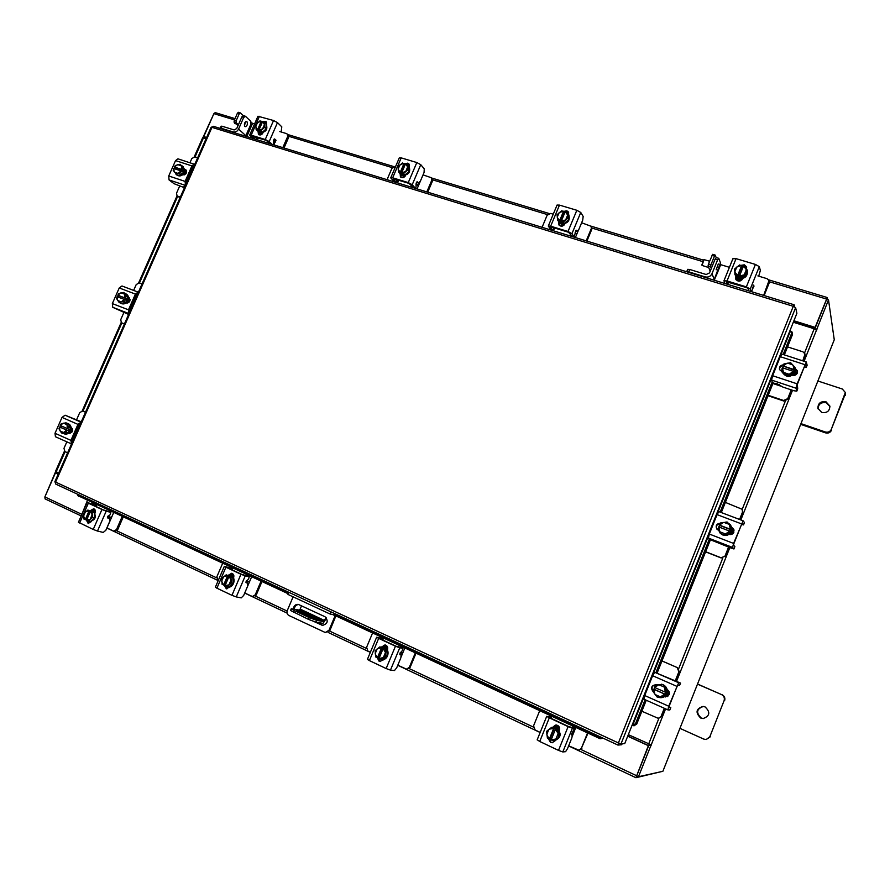 <?xml version="1.0" encoding="UTF-8"?>
<svg xmlns="http://www.w3.org/2000/svg" width="890" height="890" viewBox="0 0 890 890"><rect width="100%" height="100%" fill="white"/><g stroke="black" fill="none" stroke-linecap="round" stroke-linejoin="round"><path stroke-width="1.33" d="M316.406 619.218L318.386 619.896L316.406 619.218M326.574 618.083L323.037 623.378L315.928 622.154L308.485 619.373L290.541 610.495M326.04 617.449L323.782 621.609L299.218 610.095L291.275 608.738L294.312 610.562L293.555 612.353M299.218 610.095L300.164 609.083L324.716 620.586M301.565 605.79L300.164 609.083M308.485 619.373L309.242 617.582L294.312 610.562M323.782 621.609L316.684 620.363L315.928 622.154L322.936 625.403M298.706 611.875L299.107 610.929L296.326 610.763L314.315 619.028L315.527 619.24L312.334 616.959L300.931 611.619L300.475 612.709M299.107 610.929L300.931 611.619M309.242 617.582L316.684 620.363M311.867 618.06L312.334 616.959M330.969 611.864L330.068 614.022L335.118 614.99L335.118 615.713L329 630.265L325.273 632.523L288.849 615.457C287.103 614.378 286.58 612.765 287.27 610.607L293.099 596.834M330.068 614.022L287.971 594.442L288.861 592.317M336.487 614.423L329.934 630.409L325.273 632.523M298.784 604.51C296.125 604.699 294.635 606.257 294.323 609.172M314.604 621.81L322.458 625.347C327.743 623.857 328.588 620.986 324.995 616.726L298.295 604.377C295.402 604.265 293.745 605.801 293.344 608.982M572.848 733.071L572.148 732.837M539.718 710.665L533.555 725.851L535.135 730.011L540.186 732.392M551.689 716.227L551.255 717.284M568.654 745.82L578.901 750.203L581.359 748.345L587.567 732.904M572.036 733.048L573.905 732.17L575.819 727.442M581.359 748.345L588.001 733.104M581.882 748.301L578.901 750.203M551.199 716.005L550.765 717.062M554.77 741.314L553.814 740.858M554.314 725.762L559.599 728.231M559.543 727.931L554.537 725.595M553.458 727.364L556.361 727.953C561.935 733.393 561.312 737.654 554.481 740.758L559.432 736.942M553.001 740.736L549.453 739.067M559.532 736.864L553.346 740.881L559.532 736.864L558.72 730.111L552.779 727.33L548.807 729.522L550.988 727.875M552.901 727.386L556.05 727.953L558.597 730.056M558.731 730.256L559.51 736.731M554.348 727.352L557.24 727.931L559.532 729.722M553.903 727.364L556.94 727.942L559.454 730M555.571 739.089L551.155 739.835L554.392 740.825M551.233 739.623L547.394 738.077L546.594 731.313L548.807 729.522L546.827 734.395M551.733 727.352L558.72 730.111L557.685 730.145L558.497 736.92M558.008 733.838L556.039 738.733M549.364 739.067L546.905 734.995M553.714 728.332L549.386 738.989M549.987 739.034L554.314 728.32M551.155 739.835L555.482 729.166M549.264 729.155L553.669 728.409M555.438 729.233L557.941 733.227M552.501 742.716L551.088 742.382L548.908 738.845M555.149 740.669L552.212 742.75L550.51 742.416L548.329 738.555M562.803 751.939L558.508 750.392L568.109 726.607L572.392 728.187L562.803 751.939L565.595 751.672L567.542 748.568L571.825 737.955L572.404 734.984L571.536 734.995L571.814 733.549L574.606 728.142L568.677 726.596L549.008 717.362M551.244 718.486L551.388 717.34L549.03 717.307M568.109 726.607L549.297 717.852L539.729 741.47L537.282 739.812M572.392 728.187L574.606 728.142M537.159 739.868L546.705 716.328L551.355 717.34M546.705 716.328L549.297 717.852M552.679 727.33L555.927 724.938C558.853 725.45 559.999 727.219 559.365 730.245L559.243 730.557M558.508 750.392L539.729 741.47M553.246 727.364L556.217 724.938M768.192 395.293L783.601 400.489L787.739 398.653L787.906 399.209L791.588 389.976M787.739 398.653L791.232 389.865M787.906 399.209L783.79 401.034L783.601 400.489M768.014 395.716L783.79 401.034M802.802 360.851L805.016 353.964L803.002 351.85L787.539 346.889M803.147 360.962L804.883 355.633M805.016 353.964L805.027 356.267M772.898 383.512L777.37 385.003L779.195 384.369M797.24 370.618L795.493 375.013M781.72 371.72L786.081 375.825M796.016 374.701L797.473 371.052M795.304 368.749L795.004 372.276C790.476 377.861 786.204 377.805 782.188 372.109L782.143 371.942M795.282 368.794L794.926 371.953L792.968 374.601M792.779 374.746L786.304 375.903M782.01 368.605L783.144 366.28M792.434 364.577L794.87 367.359M795.449 369.283L795.26 373.199L793.758 375.435M795.493 369.45L795.171 372.877L793.335 375.424M795.337 368.671L795.037 367.57L795.337 368.66L792.923 374.723L792.612 373.633L792.923 374.723L786.17 375.925L781.854 371.086L782.332 367.748L793.357 371.353L789.497 374.067L785.848 374.846L786.17 375.925M793.023 365.234L794.158 369.584L795.037 367.559L790.687 362.72L783.934 363.943L783.044 365.957L794.336 370.229L792.623 373.633L789.497 374.067M794.158 369.584L794.336 370.229M781.52 369.995L785.848 374.846M782.733 367.87L783.245 366.602M787.583 363.153L792.634 364.789M794.08 369.55L783.044 365.957M788.885 374.178L783.834 372.51M783.445 372.076L782.399 367.77M783.122 365.968L786.971 363.265M795.304 368.571L797.485 370.941L797.351 373.043C796.361 374.957 794.77 375.702 792.567 375.28M797.707 388.785L796.817 391.133L793.88 390.743L782.933 387.094L776.458 383.401L773.989 383.279L772.375 382.422L771.574 380.086L772.642 375.736L797.162 383.835L796.016 388.207L796.817 391.044L797.707 388.785L797.318 384.424L804.949 365.256L805.506 364.377L806.218 367.414L807.119 365.167L806.318 361.985L797.162 383.835M804.082 367.436L806.218 367.414M804.805 364.633L780.263 356.679L772.642 375.736M780.263 356.679L781.932 354.198M782.11 371.842L779.495 369.472C779.162 366.658 780.497 365.123 783.523 364.844M795.382 369.15L797.551 371.241M779.607 369.773C779.44 367.325 780.664 365.879 783.256 365.456M641.857 711.244L658.233 718.33L661.481 716.417L664.663 708.44M661.081 716.406L664.318 708.295M661.481 716.417L658.233 718.33M675.321 680.694L678.892 671.727L677.123 667.511L661.96 660.97M677.123 667.511L661.982 660.914M675.666 680.839L678.892 671.727M677.49 667.611L679.259 671.805M669.169 691.886L667.278 696.625M667.8 696.336L669.336 692.476M662.939 684.61L666.41 690.028L665.119 694.178L663.895 696.347L657.187 697.093L664.619 696.425L667.122 690.128L662.939 684.61C666.688 686.613 667.99 689.616 666.855 693.655C665.542 696.47 663.328 697.816 660.213 697.671L660.102 697.66M667.066 690.262L666.643 693.622L664.663 696.303M664.474 696.447L660.002 697.649L658.055 697.148M656.509 696.247L654.295 693.332M653.894 689.327L654.573 687.447M661.381 684.199L662.861 684.599M657.187 697.093L653.015 691.541C650.523 687.803 651.402 685.545 655.663 684.755L662.649 684.555M663.017 684.721L667.033 690.017M667.834 690.084L667.456 693.722L664.941 696.77M667.6 689.928L667.244 693.699L664.785 696.714M666.41 690.028L667.122 690.128L666.41 690.028M653.015 691.53L654.951 687.625M664.418 687.503L665.375 692.209L654.562 687.447L655.518 685.256L662.216 684.488M659.09 684.822L664.04 686.991M664.708 694.122L660.758 696.681M653.816 689.316L664.619 694.089M665.119 694.178L654.25 689.372M660.146 696.748L655.196 694.556M654.829 694.055L653.883 689.35M654.628 687.481L658.489 684.888M665.587 696.937L664.507 696.592M667.177 689.683C669.113 690.851 669.769 692.509 669.147 694.656L665.386 696.926L664.385 696.67M680.527 683.075L654.695 672.284L678.692 682.752L668.735 706.226L667.889 709.875L669.814 709.975L670.749 707.628L668.824 707.506L669.124 706.248L677.068 686.323L677.757 685.111L679.593 685.422L680.527 683.075L678.692 682.752M680.561 683.075L679.593 685.422M670.749 707.628L668.98 706.649M676.689 686.257L652.626 675.732L644.705 695.535L668.735 706.226M652.626 675.732L654.695 672.284M667.834 709.853L643.893 699.184L644.705 695.535M670.793 707.617L669.814 709.975M653.093 691.285C651.046 687.725 651.97 685.567 655.863 684.799M186.6 182.851L186.043 182.316M191.806 169.211L192.44 169.612M192.629 167.342L193.241 167.787M197.658 157.775L194.843 156.874L191.828 158.509L189.97 162.714M179.647 186.11L176.532 193.186L177.043 195.911L180.325 197.102M177.511 196.156L180.169 197.446M178.512 196.89L177.043 195.911M183.284 166.541L184.53 172.349C182.494 175.753 180.025 176.71 177.11 175.219L176.854 175.007M181.983 165.751L184.508 169.245M184.508 169.423L182.45 174.106M182.305 174.229L177.722 175.408M177.488 175.319L173.194 170.379L173.761 168.51L181.171 170.936L180.592 172.805L182.406 174.195L184.553 169.322L180.125 164.261L184.553 169.311L182.75 167.91L181.805 169.478L182.862 170.302L182.216 171.759L181.171 170.936M186.544 170.802L186.021 173.606M185.999 170.168L184.419 174.84M189.87 175.452L189.403 174.685M187.445 179.113L188.38 178.812M182.394 174.206L180.592 172.805L175.808 174.028L177.633 175.43L182.394 174.206M175.007 168.911L175.464 167.887L174.407 167.064L175.352 165.495L180.125 164.261M174.173 171.881L173.795 168.522M177.778 173.316L174.418 172.215M174.407 167.064L177.321 164.772M181.805 169.478L174.44 167.064M174.685 168.811L175.43 167.854L182.862 170.302M177.755 164.661L181.115 165.751M181.349 166.085L181.738 169.456M181.104 170.902L178.211 173.205M184.797 186.945L184.019 186.266L184.998 186.499M193.942 166.208L192.919 166.697L186.099 182.161L186.277 183.585M192.718 167.153L193.419 167.387M184.464 187.712L174.062 183.696L169.067 179.947L168.744 175.986L185.109 181.393L191.929 165.907L175.553 160.601L177.978 158.832M185.109 181.393L185.465 185.42M177.922 158.821L194.743 164.372M194.287 164.105L191.929 165.907M184.998 169.389L185.843 169.79C187.256 172.782 186.244 174.473 182.817 174.896L182.606 174.818M168.744 175.986L175.553 160.601M185.042 169.857L186.288 170.268M73.436 439.582L72.769 439.26M78.721 425.743L79.466 425.921M85.496 412.237L82.681 411.024L79.755 412.56L76.596 419.735M83.76 411.436L82.748 411.047M85.518 412.192L83.894 411.492M66.85 441.829L63.98 448.326L64.881 451.564L67.618 452.799M70.488 427.612L68.43 423.785C70.955 425.097 71.667 427.389 70.566 430.66C69.086 433.441 67.084 434.531 64.536 433.942L64.236 433.819M70.499 427.801L69.943 430.437L68.363 432.629M68.219 432.751L63.702 433.641M72.657 430.504L71.634 432.562M72.29 428.524L71.745 431.083L70.01 433.408M77.308 430.816L76.863 429.97M74.849 434.531L75.772 434.287M70.544 427.69L68.052 423.596L65.927 422.828L68.419 426.933L70.544 427.69L68.419 426.933L67.406 428.635L68.652 429.069L67.996 430.571L66.75 430.126L66.183 431.984L68.319 432.729L70.544 427.701M68.319 432.74L66.183 431.984L61.466 432.918L63.613 433.664L68.319 432.729M59.875 430.582L59.574 426.966L58.985 428.802L61.466 432.918M66.75 430.126L59.552 426.955L60.798 427.389L61.421 425.987M67.406 428.635L60.209 425.453L61.21 423.762L65.927 422.828M63.368 432.407L60.097 430.96M60.231 425.464L63.112 423.251M67.996 430.571L60.798 427.389M63.535 423.162L66.817 424.608M67.039 424.975L67.34 428.602M66.683 430.104L63.791 432.329M60.576 427.322L61.132 425.865M71.957 441.396L72.557 441.596M80.278 424.074L79.132 424.808L72.101 440.772L72.279 441.985M71.256 443.787L55.447 436.756L55.002 433.285L70.922 440.372L77.964 424.385L62.022 417.41L65.092 415.207L81.29 421.782M70.922 440.372L71.534 443.91M65.092 415.207L81.112 422.183M81.023 422.149L77.964 424.385M71.089 427.545L71.3 427.634C73.458 430.682 72.691 432.573 68.986 433.308L68.619 433.152M55.002 433.285L62.022 417.41M81.19 421.993L80.278 421.582L81.224 421.916M69.453 433.408L68.708 433.085M793.613 306.416L794.158 304.781L793.279 306.305L795.615 307.662L796.895 313.291L789.897 330.802L624.758 743.551L621.009 743.873L618.405 742.939L617.949 745.075L618.984 743.194M622.121 743.773L621.743 744.741L617.949 745.075M617.883 745.041L55.836 484.149L54.891 481.668L211.097 127.292L213.589 126.436M794.225 304.881L794.692 306.883M603.242 738.255L600.138 738.745L336.008 615.969M288.249 593.775L77.92 495.652M77.363 494.139L78.598 496.32M600.138 738.745L600.16 737.855L336.275 615.268M288.538 593.096L78.131 495.352M600.16 737.855L602.486 737.91M632.123 725.15L635.449 723.848L636.65 724.26L633.814 725.75M792.033 332.014L792.523 334.44L791.477 333.694L791.054 331.314L789.897 330.802M792.523 334.44L784.346 354.876M773.132 382.934L721.312 512.54M710.431 539.74L657.176 672.94M646.262 700.241L636.65 724.26M791.477 333.694L783.167 354.498M772.197 381.91L720.132 512.106M709.352 539.051L655.963 672.551M645.105 699.718L635.449 723.848M58.173 474.214L55.436 472.957L44.867 496.92L45.09 498.901L81.201 515.944L45.09 498.901M660.87 771.752L635.927 777.704L568.61 745.92L635.927 777.704L648.365 745.687L627.706 736.186M58.228 474.092L55.38 472.19L44.834 497.021M636.695 775.857L648.699 745.653L627.773 736.03M55.436 472.957L56.37 473.235M793.902 320.778L815.106 327.398L827.266 297.538L768.66 279.827M235.027 118.615L215.202 112.618L213.889 113.653L203.777 136.582L206.602 137.472M793.724 321.223L815.207 327.932L826.632 299.363M203.777 136.582L206.447 137.828M827.266 297.538L827.622 299.585M194.265 156.785L202.653 137.761L206.08 138.651M58.718 472.979L55.492 471.433L64.403 451.252M204.9 138.284L203.065 137.305L213.822 113.798M56.593 472.746L57.65 472.49M56.448 471.945L55.38 472.19M203.065 137.305L203.654 137.894M649.489 744.363L648.944 745.03L650.768 745.865L651.358 744.93L628.318 734.651M793.324 322.236L814.194 328.766L816.575 330.346L816.842 329.1L815.018 329.055M650.768 745.865L638.464 776.736L662.872 771.307L834.264 339.769L828.501 299.852L826.621 299.285L814.973 328.521M828.501 299.852L816.842 329.1M648.944 745.03L636.65 775.88L638.464 776.736M110.883 517.39L107.768 516.233M107.623 516.511L110.338 517.346L111.918 516.589L113.653 512.618M93.506 510.081L95.341 510.571M93.928 509.024L94.296 509.914L92.66 509.547M96.854 504.808L96.087 506.555M111.918 516.589L106.945 527.981L113.764 531.152L116.512 529.539L122.164 516.567M87.442 500.436L81.624 514.987M116.512 529.539L117.647 529.817L123.198 517.057M117.647 529.817L114.899 531.43L113.764 531.152M95.786 504.307L95.019 506.054M92.36 509.792L95.453 511.238M95.43 510.982L92.427 509.736M92.048 510.838L93.027 511.149C97.01 516.5 95.753 520.005 89.267 521.662L88.956 521.573M90.201 521.585L86.797 520.461M90.068 510.66L92.404 510.982L94.184 512.584M94.284 512.74L94.451 518.024M94.373 518.202L90.435 521.54M93.839 511.305L95.408 511.961M92.938 511.105L95.352 512.273M90.446 521.952L89.868 521.763M90.346 521.618L94.462 518.136L94.273 512.64L87.865 510.07L94.273 512.629L92.16 512.084L92.349 517.591L88.221 521.084L90.346 521.618L86.486 520.316L90.435 511.316M94.462 518.136L92.349 517.591M86.564 520.083L83.927 519.059L83.749 513.552L87.865 510.07M89.857 519.437L86.497 520.25M92.026 515.021L90.224 519.115M85.206 519.716L83.604 516.489M89.156 510.715L85.218 519.649M86.452 520.027L90.391 511.038M83.582 515.989L85.373 511.906M85.752 511.583L89.1 510.771M90.379 511.372L92.004 514.52M88.744 523.498L87.465 520.995M91.314 521.64L88.132 523.431L86.363 520.005M97.488 531.052L93.228 529.45L101.95 509.503L106.199 511.138L97.488 531.052L103.24 532.431L105.865 530.251L109.748 521.329L109.514 518.458L107.701 517.958L107.59 516.578L110.149 514.743L110.85 512.395L109.292 511.672M94.251 505.698L94.028 504.563L89.1 503.251L103.107 509.825L109.236 511.639M107.434 517.568L108.024 517.78M88.511 523.342L89.389 521.685M101.95 509.503L88.355 503.173L83.871 513.419M106.199 511.138L110.85 512.395M93.228 529.45L78.431 522.252L87.109 502.461L93.962 504.541M87.109 502.461L88.355 503.173M90.379 510.626L93.65 508.757C95.297 509.469 95.786 510.849 95.141 512.896L95.03 513.152M91.659 510.726L94.207 509.002M710.187 271.239L708.073 265.932L708.462 263.985L712.668 254.329L715.071 255.107M708.462 263.985L710.965 264.742L714.481 256.086L711.978 255.341M710.965 264.742L710.576 266.689L708.073 265.932M711.288 268.513L710.576 266.689M712.668 254.329L715.182 255.074L716.15 257.544M715.182 255.074L714.481 256.086M714.203 261.349L712.823 264.742M715.794 275.9L714.381 280.261M740.113 280.995L736.063 279.76M741.058 280.561L735.763 278.937M752.195 290.062L752.595 287.459M764.121 295.547L769.116 283.142L769.005 280.595L767.091 278.692L757.902 275.922M763.642 295.402L769.005 280.595M729.422 267.323L720.299 264.553M747.355 270.493L747.422 270.694C747.745 276.345 744.885 278.937 738.856 278.481L734.951 274.687M746.187 268.313L747.3 270.293L747.166 274.042M747.077 274.242L742.182 278.214M741.948 278.259L738.722 278.092L736.086 276.478M735.908 276.267L734.884 274.487L734.806 271.116M739.423 276.156L743.517 266.021L745.72 266.811L746.755 272.807L741.626 276.946L737.866 276.389L737.599 275.6L735.496 275.088L734.495 269.103L739.601 264.964L743.306 266.522M741.882 279.861L739.245 279.616L736.075 277.324M742.227 279.404L739.112 279.226L736.119 277.19M735.963 276.434L735.496 275.088L735.963 276.434L742.082 278.292L747.177 274.165L745.731 266.811M737.866 276.389L741.96 266.277L743.25 266.666M746.755 272.807L747.177 274.165M741.626 276.946L742.082 278.292L741.626 276.946M737.22 266.7L741.704 265.476M734.895 271.661L736.753 267.067M743.495 266.077L746.143 269.381M741.67 265.531L737.599 275.6M746.232 269.926L744.374 274.532M743.906 274.91L739.445 276.067M737.621 275.522L734.984 272.207M741.815 265.832L744.619 265.587L746.665 267.312M741.114 265.32L744.374 264.831L746.577 266.922L746.577 268.802M753.073 285.89L754.008 286.18L753.63 285.1L751.572 291.686M726.296 281.585L727.163 284.188M727.731 284.366L728.476 282.052M748.746 290.819L747.945 288.36L746.599 287.603L726.24 281.707M732.971 258.79L736.063 258.645L727.019 280.951L746.354 286.88L755.421 264.43L759.292 266.655L760.372 270.415L758.725 276.167M727.019 280.951L723.959 280.784L724.894 283.498M759.292 266.655L750.248 289.072L751.038 291.531M750.248 289.072L746.354 286.88M742.66 278.514L742.538 278.815C740.157 281.83 737.866 281.896 735.674 279.004L735.863 276.445M736.063 258.645L755.421 264.43M735.83 279.36L736.241 276.89M238.053 125.557L234.337 122.164L234.259 120.373L237.474 113.063L238.62 112.418M234.259 120.373L236.084 120.929L239.299 113.609L237.474 113.063M236.084 120.929L236.162 122.72L234.337 122.164M238.398 124.767L236.162 122.72M238.42 112.307L240.445 112.963L243.282 115.622M240.244 112.852L239.299 113.609M241.068 118.704L239.799 121.574M247.253 132.51L248.388 132.966L246.797 136.571M257.522 137.694L256.676 139.608M260.981 134.813L258.69 134.112M261.716 134.412L258.623 133.467M275.188 141.866L273.519 140.909M273.987 144.925L275.021 141.343L273.519 140.286M284.01 148.007L288.582 137.505L288.238 134.969L286.536 133.6L279.816 131.575M282.82 147.64L287.637 136.582L287.292 134.045M254.562 123.955L251.236 122.787M247.064 132.955L248.177 133.444M258.857 130.207L262.606 121.641L264.352 122.275L264.708 127.237L260.603 130.841L258.857 130.207L259.802 131.097L256.142 129.495L257.777 131.019L262.216 132.376L266.321 128.772L266.01 123.888C268.146 129.206 266.199 132.154 260.203 132.755L258.478 131.664M265.977 123.921L266.321 128.672M266.243 128.839L262.305 132.299M262.127 132.343L259.724 132.31L257.866 131.041M262.049 134.145L259.869 132.955M262.405 133.778L259.201 132.276M257.833 122.397L261.282 121.24L259.88 120.929L255.786 124.533L256.131 129.484M261.282 121.24L262.35 122.186M264.352 122.275L265.965 123.821L264.352 122.275M264.708 127.237L266.321 128.772M260.603 130.841L262.227 132.365L260.603 130.841M255.753 126.614L257.466 122.72M262.572 121.685L264.33 124.355M258.478 130.697L262.227 122.141M261.237 121.285L257.533 129.806M264.363 124.8L262.661 128.705M262.283 129.028L258.868 130.14M257.544 129.74L255.786 127.059M264.252 122.23L266.511 122.197M262.795 121.696L266.132 121.696L266.588 124.578M273.909 139.307L275.967 140.186L274.587 138.94L273.53 140.954L273.453 144.77M264.842 122.742L264.675 122.075M251.792 135.959L254.763 139.018M256.031 139.418L256.487 137.383M270.527 143.869L266.155 140.342L251.681 136.203M255.775 124.678L251.169 135.191L265.253 139.508L273.553 120.517L277.48 122.609L281.796 126.836L281.173 131.987M251.169 135.191L249.69 135.091L250.023 135.692L253.105 138.517M277.48 122.609L269.192 141.566L272.207 144.38M269.192 141.566L265.253 139.508M263.051 132.666L262.939 132.91C261.66 134.969 260.158 135.469 258.434 134.423L258.055 131.264M249.69 135.091L257.955 116.234L273.553 120.517M258.945 134.779L258.957 132.109M234.159 122.453L234.76 119.216M234.081 121.618L234.637 123.387L236.351 124.01M245.529 121.741L244.439 125.835L245.529 121.741M246.953 121.652C247.865 124.177 247.287 125.868 245.217 126.703L244.839 126.48C243.916 123.955 244.494 122.275 246.563 121.429L246.953 121.652M221.221 128.271L233.258 131.965C235.527 132.388 237.296 131.431 238.576 129.083L243.704 117.402L241.88 116.846L236.751 128.527L234.159 129.94L222.111 126.247L221.221 128.271L220.32 128.438M221.132 126.202L222.111 126.247M243.704 117.402L245.529 116.367L250.813 121.329L250.924 124.144L245.595 136.203M241.88 116.846L243.704 115.822M701.854 264.998L703.578 259.858M709.586 261.204L703.99 259.635L702.054 265.431L708.729 267.567M718.308 263.952L716.15 269.826L718.308 263.952M688.715 271.851L705.192 276.912C708.262 277.546 710.531 276.467 711.989 273.708L717.596 259.913L715.093 259.157L709.486 272.941L706.171 274.509L689.683 269.47L688.715 271.851L686.691 271.75L687.67 269.347L689.683 269.47M717.596 259.913L718.831 258.434L720.466 262.873L714.014 280.15M715.093 259.157L716.328 257.688M825.987 401.768C820.602 401.101 817.91 403.303 817.921 408.377L821.748 412.482C827.021 413.194 829.725 411.058 829.869 406.074L825.987 401.768M829.947 406.563L826.176 402.747C821.092 402.013 818.388 404.049 818.055 408.855M800.956 423.629L825.319 431.973C828.067 432.629 830.059 431.761 831.305 429.369L845.333 392.49L842.318 389.008L817.888 380.998M831.305 429.369L845.077 394.515M800.666 424.352L825.519 432.863L825.319 431.973M845.333 392.49L845.211 395.516M831.482 430.271C830.236 432.651 828.256 433.519 825.519 432.863M705.091 706.927L703.089 706.426C695.969 708.685 695.168 712.556 700.686 718.041L703.1 718.564C709.909 716.027 710.565 712.145 705.091 706.927M703.378 706.449C696.514 708.896 695.813 712.768 701.276 718.041L703.389 718.564M679.927 728.354L703.845 739.123L706.215 739.512L709.808 736.798L724.104 700.641C724.849 697.96 723.982 695.935 721.479 694.545L697.493 684.143M709.808 736.798L724.104 700.641M721.479 694.545L697.538 684.021M722.001 694.623C724.493 696.013 725.361 698.038 724.616 700.708M710.376 736.753L706.215 739.512M130.485 310.176L129.862 309.742M135.725 296.437L136.415 296.726M136.66 294.568L137.227 294.868M142.033 283.977L139.252 282.931L136.248 284.511L133.645 290.396M123.843 312.613L120.706 319.732L121.485 322.759L124.422 323.916M121.652 322.825L124.377 324.038M126.202 294.034L126.502 294.178C128.516 295.58 129.017 297.672 128.015 300.442C126.269 303.546 124.01 304.58 121.251 303.546L125.824 302.411L128.015 297.449L125.457 293.578L123.499 292.487L126.057 296.359L128.015 297.449L126.057 296.359L125.078 297.994L126.224 298.628L125.568 300.097L124.422 299.474L123.866 301.332L125.824 302.411L123.855 301.332L119.104 302.411L116.557 298.539L117.124 296.67L124.422 299.474M125.512 293.655L127.96 297.371M127.971 297.549L127.448 300.13L125.868 302.311M125.724 302.433L121.185 303.468M130.151 299.685L129.395 301.91M129.606 298.139L129.106 301.043L127.693 303.078M134.045 302.099L133.589 301.298M131.598 305.793L132.532 305.515M121.251 303.546L119.104 302.411M118.348 297.138L118.926 295.836L117.78 295.202L118.748 293.578L123.499 292.487M117.491 300.175L117.157 296.682M121.04 301.799L117.725 300.52M117.78 295.202L120.684 292.955M125.078 297.994L117.803 295.213M118.926 295.836L126.224 298.628M121.107 292.855L124.433 294.123M124.667 294.468L125.012 297.961M124.355 299.441L121.474 301.699M118.036 297.015L118.759 295.747M128.716 314.17L127.849 313.669L128.794 314.003M137.572 294.089L136.493 294.701L129.573 310.41L129.784 311.745M137.26 294.79L136.637 294.434M136.704 294.334L137.349 294.59M128.594 314.448L112.774 307.328L112.34 303.59L128.483 309.82L135.413 294.089L119.249 287.959L121.986 285.99L137.983 292.053M128.483 309.82L128.972 313.614M121.986 285.99L138.395 292.22M138.139 292.098L135.413 294.089M128.516 297.416L128.994 297.616C130.841 300.698 129.94 302.5 126.291 303.012L126.08 302.934M112.34 303.59L119.249 287.959M128.527 297.605L129.451 297.961M705.648 551.722L720.911 557.707L725.317 556.25L728.91 547.239M725.039 555.972L728.565 547.105M725.317 556.25L720.911 557.707M705.581 551.867L721.2 557.986M739.59 519.46L742.505 512.128L742.171 509.291L725.361 502.394M739.935 519.582L742.505 512.128M742.171 509.291L742.761 512.484M712.323 540.452L715.749 541.52M733.872 529.561L732.025 534.211M732.548 533.911L734.05 530.129M730.501 524.833L731.569 531.363C728.532 536.058 724.772 536.703 720.266 533.277L720.188 533.188M731.814 527.926L731.424 531.185L729.455 533.844M729.266 533.989L722.825 534.923M722.591 534.834L720.11 533.099L718.542 529.951M718.664 527.058L719.52 525.189M731.369 527.192L728.899 533.377L722.157 534.356L722.68 534.946L729.399 533.978L731.869 527.803L727.097 521.996L725.027 522.241M727.697 522.73L730.423 524.744L731.78 527.692M732.236 527.904L731.992 531.864L729.978 534.567M732.125 527.859L731.847 531.697L729.655 534.512M731.869 527.803L731.369 527.18M729.399 533.978L728.899 533.377L729.411 533.967M719.776 531.452L718.786 526.947L717.907 529.161L722.157 534.356M719.109 527.08L720.366 522.997L723.37 522.475L719.443 525.1M729.366 524.755L730.445 529.305M723.971 522.385L728.977 524.288M729.722 531.141L725.773 533.755M718.786 526.947L729.633 531.107M719.754 525.456L730.746 529.65M730.367 529.272L719.52 525.122M725.161 533.844L720.166 531.931M731.847 527.514L733.316 528.615L733.883 532.242C732.882 534.189 731.291 534.901 729.121 534.378M734.862 546.627L733.961 548.974L731.191 548.118L711.299 540.096L708.384 538.061L709.308 534.045L733.582 543.423L732.592 547.439L733.939 548.93L734.862 546.627L733.516 545.114L733.861 543.734L741.648 524.188L742.249 523.142L743.528 524.855L744.441 522.552L743.139 520.795L733.582 543.423M741.559 524.41L743.551 524.9L744.418 522.63M741.381 523.843L717.073 514.62L709.308 534.045M717.073 514.62L718.886 511.628L743.094 520.795M718.631 530.351L716.984 529.283C715.282 525.812 716.383 523.798 720.266 523.22M731.903 527.77L733.449 528.793M717.14 529.439C715.66 526.279 716.65 524.31 720.121 523.531M248.799 581.804L246.352 580.859M246.196 581.148L248.277 581.771L249.868 580.959L251.659 576.765M233.859 575.697L230.388 574.072L232.546 574.417L231.333 573.56M222.656 563.281L216.871 576.776L218.25 580.491M232.802 567.998L232.012 569.845M249.868 580.959L244.739 592.996L252.404 596.534L255.252 594.843L261.082 581.148M255.252 594.843L256.22 595.032L261.96 581.559M256.22 595.032L252.404 596.534M231.889 567.575L231.1 569.411M229.309 587.534L228.563 587.178M230.198 574.228L233.881 575.952M230.009 575.441L231.233 575.819C236.796 578.066 233.458 588.49 227.64 587L227.373 586.933M228.541 586.944L226.06 586.543L224.436 585.286M228.129 575.307L230.688 575.697L232.679 577.443M232.791 577.61L233.124 583.239M233.047 583.428L228.819 586.91M231.567 575.785L233.847 576.842M230.788 575.63L233.781 577.187M229.464 587.289L228.163 587.066M228.719 586.977L233.136 583.351L232.78 577.488L226.182 574.851L232.78 577.488L230.944 577.087L231.3 582.972L226.872 586.61L228.73 586.977L225.003 585.776L229.075 576.264M233.136 583.351L231.3 582.972M225.092 585.531L222.111 584.363L221.766 578.489L226.182 574.851M228.674 584.908L225.014 585.709M230.922 580.247L229.075 584.585M223.59 585.108L221.744 581.637M227.662 575.596L223.601 585.042M224.669 585.331L228.741 575.83M221.71 581.114L223.568 576.787M223.957 576.464L227.618 575.652M229.03 576.319L230.899 579.713M226.861 588.891L225.137 585.965M229.642 586.966L226.338 588.835L224.158 585.22M236.251 596.923L231.956 595.321L240.956 574.25L245.24 575.875L236.251 596.923L241.235 597.869L243.693 595.432L247.709 586.009L247.687 583.095L246.118 582.727L246.107 581.315L248.488 579.245L249.267 576.787L247.52 575.986M230.766 569.255L230.643 568.12L226.917 567.464L241.969 574.473L247.476 575.952M247.554 583.05L246.007 582.316M240.956 574.25L225.893 567.23L216.915 588.19L215.369 587.222L224.325 566.318L225.893 567.23M245.24 575.875L249.267 576.787M224.325 566.318L230.577 568.098M228.285 575.285L231.723 573.26C233.636 573.994 234.259 575.485 233.592 577.71L233.48 577.988M231.956 595.321L216.915 588.19M229.398 575.307L232.223 573.427M400.133 652.882L401.88 653.293L400.266 652.648M372.587 632.979L366.613 647.264L367.937 651.124L370.374 652.27M383.579 638.085L382.767 640.032M397.797 665.208L406.474 669.147L409.311 667.366L415.33 652.848M400.978 653.171L402.992 652.415L404.839 647.976M409.311 667.366L410.09 667.456L416.019 653.171M410.09 667.456L406.474 669.147M382.845 637.752L382.377 638.875M383.012 660.158L381.944 659.657M383.301 645.806L387.717 647.875M387.673 647.586L383.501 645.639M383.078 647.197L384.791 647.664C390.721 650.078 387.929 660.714 381.632 659.624L381.421 659.59M382.222 659.59L377.872 657.855M381.51 647.13L384.347 647.609L386.594 649.511M386.716 649.7L387.25 655.719M387.172 655.919L382.611 659.557M384.347 647.375L387.662 649.01M383.712 647.297L387.584 649.344M383.256 659.757L382.055 659.657M382.511 659.635L387.261 655.841L386.705 649.567L379.908 646.863L386.705 649.567L385.214 649.355L385.782 655.652L381.02 659.446L382.511 659.635L378.984 658.544L383.19 648.454M387.261 655.841L385.782 655.652M379.084 658.289L375.702 656.942L375.157 650.657L379.908 646.863M383.012 657.699L379.007 658.478M385.359 652.759L383.445 657.354M377.416 657.799L375.28 654.061M381.621 647.72L377.427 657.732M378.295 657.91L382.489 647.842M375.235 653.494L377.149 648.91M377.571 648.565L381.576 647.787M383.156 648.521L385.303 652.192M380.475 661.559L378.072 658.066M383.356 659.546L380.052 661.537L379.118 661.27L377.249 657.721M390.454 670.125L386.149 668.546L395.449 646.196L399.743 647.809L390.454 670.125L394.481 670.537L396.718 667.789L400.867 657.81L401.112 654.851L399.855 654.662L399.966 653.238L402.113 650.868L402.97 648.298L401.012 647.397M382.244 639.799L382.244 638.653L379.496 638.508L396.261 646.318L400.978 647.364M395.449 646.196L378.662 638.375L369.395 660.591L367.425 659.345M399.743 647.809L402.97 648.298M367.414 659.356L376.659 637.207L382.188 638.631M376.659 637.207L378.662 638.375M381.499 647.13L385.014 644.894C387.306 645.617 388.107 647.241 387.439 649.745L387.317 650.045M386.149 668.546L369.395 660.591M380.319 637.763L382.244 638.653M381.554 646.986L385.426 644.983M575.129 233.358L576.587 234.048M575.374 237.541L576.509 234.838L576.409 233.614L575.129 232.657M586.198 240.879L591.294 228.608L591.16 226.294L581.626 222.767M591.16 226.294L591.294 228.608M586.91 241.09L591.761 229.386M553.246 214.201L550.732 213.433L547.128 215.235L542.077 227.317M553.424 230.799L554.314 228.652L553.725 227.74M562.302 226.116L559.131 225.148M554.314 228.652L554.759 228.051M568.699 214.724L568.832 214.924C570.268 220.776 567.809 223.702 561.457 223.702L558.775 221.777L564.204 223.435L568.944 219.485L568.187 213.889L567.264 212.432L568.02 218.039L568.944 219.485M568.198 214.001L568.933 219.374M568.855 219.563L564.305 223.357M564.093 223.401L561.178 223.279L558.842 221.799M563.982 225.148L562.258 224.903L559.365 222.667M564.371 224.692L561.979 224.491L559.499 222.878M564.204 223.435L563.27 221.999L564.216 223.435M568.02 218.039L563.281 221.999L557.785 220.331L558.731 221.766L557.774 220.331L557.04 214.724L561.768 210.774L564.961 212.298M561.245 221.265L565.195 211.742L567.264 212.432M559.51 212.41L563.604 211.197M557.262 217.104L559.076 212.766M565.195 211.742L567.497 214.813M560.166 221.61L564.138 212.054M563.559 211.253L559.61 220.776M567.575 215.324L565.762 219.674M565.328 220.03L561.256 221.187M559.632 220.687L557.329 217.616M564.382 212.12L567.342 211.609L568.654 212.432M563.726 211.408L566.83 210.797L568.432 211.998L568.666 214.646M575.519 230.911L576.987 231.356L576.186 230.198L574.072 236.818L571.914 236.106L568.532 232.268L551.221 226.972L550.432 227.05L552.668 230.243L553.736 227.996M557.062 205.067L559.476 205.112L550.676 226.182L568.009 231.489L576.831 210.285L580.758 212.476L583.173 216.459L582.694 220.208L578.756 229.676L576.987 231.356M550.676 226.182L548.307 226.049L550.765 229.609M580.758 212.476L571.947 233.647L573.961 236.74M571.947 233.647L568.009 231.489M564.894 223.679L564.783 223.957C562.992 226.549 561.034 226.883 558.909 224.959L558.809 221.833M559.476 205.112L576.831 210.285M559.209 225.337L559.387 222.5M416.12 184.497L418.155 185.465L416.264 183.807L416.787 182.572M426.822 191.895L431.761 180.292L431.472 177.778L423.05 174.885L418.166 186.333L417.354 184.553M431.472 177.778L432.451 181.104L431.761 180.292M427.734 192.173L432.451 181.104M395.56 166.586L391.956 168.232L387.05 179.68M397.563 182.906L398.431 180.87L397.697 180.058L396.606 182.606M417.065 188.903L418.166 186.333M403.214 177.611L400.645 176.832M398.431 180.87L398.842 180.303M408.788 166.152L408.988 166.363C410.935 172.004 408.777 174.996 402.514 175.352L400.322 173.862M408.988 166.363L409.267 171.147M409.189 171.325L404.961 174.941M404.772 174.985L402.124 174.918L400.044 173.55M404.65 176.798L401.457 175.119M405.039 176.376L403.248 176.176L400.912 174.473M408.733 165.985L407.42 164.472L408.733 165.985L409.278 171.247L404.872 175.018L403.548 173.528L404.872 175.018L399.944 173.517L398.609 172.026L398.075 166.764L402.469 162.992L405.284 164.361M407.965 169.745L403.548 173.528L401.668 172.849L405.54 163.793L407.42 164.472L407.965 169.745L409.278 171.247M401.668 172.849L402.447 173.717L398.609 172.026M400.322 164.539L404.071 163.348L400.2 172.404M398.164 168.989L399.922 164.873M405.506 163.838L407.52 166.697M400.978 173.272L404.85 164.238M407.564 167.175L405.807 171.292M405.406 171.637L401.679 172.771M400.222 172.326L398.219 169.456M406.474 164.116L409.211 164.361M404.627 163.983L407.731 163.148L408.899 163.893L409.289 166.753M418.489 183.095L416.387 182.35L418.233 182.917L417.11 181.694L416.042 183.841L416.064 187.212L415.23 188.024L413.238 187.367L408.988 183.407L393.413 178.634L395.95 182.105L396.984 179.724M399.31 157.853L401.201 157.875L392.668 177.811L408.265 182.595L416.832 162.547L420.759 164.683L424.252 168.822L424.074 172.46L420.258 181.415L418.233 182.917M392.668 177.811L390.999 178.211L394.281 181.538M420.759 164.683L412.215 184.708L415.085 187.935M412.215 184.708L408.265 182.595M405.64 175.297L405.529 175.553C404.06 177.833 402.358 178.289 400.422 176.91L400.144 173.661M401.201 157.875L416.832 162.547M400.845 177.277L400.901 174.462M329 630.265L329.934 630.409M335.118 615.713L332.482 614.489M322.436 625.203L321.49 625.047M573.905 732.17L572.504 735.663M574.573 728.142L572.337 727.097M552.757 727.152L553.335 727.141M780.463 386.038L777.37 385.003M796.016 388.207L771.574 380.086M191.361 170.224L192.062 170.457M185.387 185.365L169.067 179.947M185.22 169.456L186.21 170.246M73.525 439.382L72.847 439.07L73.536 439.371M211.942 127.348L55.592 482.091L618.405 742.939L793.279 306.305L211.942 127.348M621.009 743.873L795.615 307.662M632.645 725.361L790.398 331.036M636.428 775.635L580.992 749.514M533.321 727.052L409.255 668.601M366.368 648.398L329.589 631.066M287.114 611.052L255.441 596.133M216.626 577.844L116.901 530.863M81.58 514.22L44.867 496.92M213.889 113.653L234.382 119.85M288.816 136.326L392.301 167.643M432.662 179.858L547.472 214.601M591.961 228.074L702.522 261.526M769.294 281.741L826.421 299.018M540.141 732.492L397.752 665.297M370.34 652.359L328.043 632.412L370.329 652.37M287.025 613.054L244.694 593.074L287.036 613.065M218.217 580.58L106.833 528.026M203.465 137.839L195.043 156.94M177.655 196.367L139.452 283.009M121.841 322.936L82.959 411.124M65.081 451.664L56.192 471.822M57.216 472.924L56.014 472.379M204.822 138.128L203.576 137.739M648.665 743.995L658.9 718.319M678.736 668.557L722.736 558.186M742.204 509.336L785.325 401.179M804.549 352.952L814.194 328.766M816.508 330.068L804.082 361.262M792.512 390.287L740.847 519.927M729.833 547.595L676.578 681.239M665.575 708.852L651.191 744.941M815.04 328.866L816.909 329.456M649.166 745.008L650.979 745.842M95.186 510.103L94.251 509.859M93.406 509.736L93.706 509.058M108.302 517.891L108.78 516.812M110.783 512.362L109.17 511.617M83.727 513.741L79.666 523.009M109.359 518.403L107.746 517.646M769.116 283.142L768.893 282.33M720.7 264.686L716.105 276M753.797 286.113L752.729 288.749M735.752 276.745L736.008 277.491M288.582 137.505L287.637 136.582M252.593 123.354L248.388 132.966M276.034 140.242L275.077 142.445M259.435 116.301L255.886 124.4M257.989 131.397L258.901 132.243M234.014 132.643L233.258 131.965M245.851 135.703L238.576 129.083M705.436 277.513L705.192 276.912M714.303 279.56L711.989 273.708M136.248 297.093L135.558 296.826L136.259 297.082M128.883 313.569L112.774 307.328M716.717 542.155L714.87 541.443M732.592 547.439L708.384 538.061M247.954 581.671L248.588 581.804M246.207 582.394L246.697 581.259M249.2 576.765L247.42 575.93M402.992 652.415L401.279 656.553M402.925 648.276L400.934 647.353M576.186 233.825L575.63 232.958M578.2 230.755L576.509 234.838M550.532 229.542L552.557 230.165M558.697 222.111L559.22 222.901M393.981 181.449L395.805 182.016M400.044 173.884L400.789 174.718M291.275 608.738L290.529 610.518M549.186 716.328L551.388 717.34M807.108 365.278L806.218 367.514M781.821 354.064L806.318 361.985M667.856 709.864L643.893 699.184M192.029 170.535L191.328 170.313M83.827 411.458L82.681 411.024M64.536 433.942L63.913 433.719M71.334 443.832L55.447 436.756M617.916 745.064L55.836 484.149M213.322 126.291L794.158 304.781M77.508 494.784L77.975 495.752M792.089 332.059L791.054 331.314M632.846 725.45L634.058 725.851M703.311 260.091L591.094 226.182M549.03 213.478L431.672 178.022M393.736 166.564L287.804 134.557M106.822 528.037L218.217 580.591M397.752 665.308L540.141 732.503M177.021 195.889L138.673 282.82M121.162 322.536L82.192 410.913M92.36 510.905L91.748 510.749M89.267 521.662L88.644 521.507M94.151 511.383L93.539 511.216M92.438 503.818L94.028 504.563M107.901 517.702L109.514 518.458M723.959 280.784L732.971 258.545M245.206 116.189L243.382 115.633M220.253 128.204L221.143 126.18M718.697 258.3L716.205 257.544M122.564 323.315L121.485 322.759M126.502 294.178L125.924 293.856M718.886 511.628L743.139 520.795M228.875 567.297L230.643 568.12M245.907 582.26L247.687 583.095M574.061 236.818L572.014 236.184M550.643 229.62L552.657 230.243M577.176 231.522L575.474 230.999M548.307 226.049L557.084 205.023M415.207 188.024L413.372 187.456M394.125 181.538L395.939 182.094M390.799 177.7L399.321 157.808"/></g></svg>
